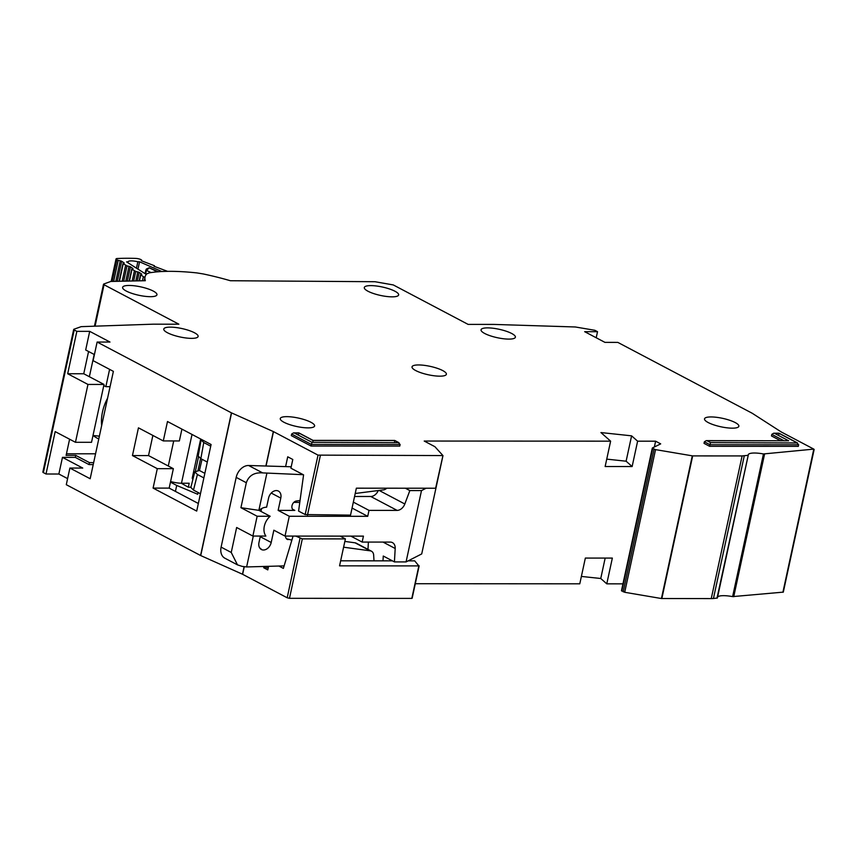 <?xml version="1.0" encoding="UTF-8"?>
<svg xmlns="http://www.w3.org/2000/svg" width="857" height="857" viewBox="0 0 857 857"><rect width="100%" height="100%" fill="white"/><g stroke="black" fill="none" stroke-linecap="round" stroke-linejoin="round"><path stroke-width="1.29" d="M127.918 262.735L128.111 261.835A8.57 2.1 -167.8 0 1 128.111 261.814A8.57 2.1 -167.8 0 1 137.848 261.771L136.467 268.177M113.67 281.396L118.223 260.314L121.501 261.139L124.276 263.035L122.969 263.581L119.144 281.278M133.681 280.957L135.738 271.433L139.016 272.269L141.791 274.165L140.494 274.701L139.166 280.839M123.687 281.182L126.997 265.874L130.253 266.698L133.006 268.584L131.732 269.141L129.15 281.064M144.962 277.282A2.507 0.611 -167.8 0 1 143.365 276.661L142.476 280.775M146.301 274.422L126.568 261.888A118.769 29.138 -167.8 0 1 128.111 261.835M137.848 261.771A118.769 29.138 -167.8 0 1 139.562 261.814L161.877 271.53M143.365 276.661L140.494 274.701M153.992 266.248L167.158 271.198M154.014 266.141L154.399 265.713L154.228 266.484M141.298 260.71L154.399 265.713M118.223 260.314L116.595 259.66A4.178 1.028 -167.8 0 1 116.027 258.964A4.178 1.028 -167.8 0 1 117.238 258.514A129.643 31.805 12.2 0 1 135.77 258.407A4.178 1.028 -167.8 0 1 140.805 259.521L141.716 260.121M126.997 265.874L122.969 263.581M135.738 271.433L131.732 269.141M145.626 273.994L146.376 270.533L148.882 268.166L146.376 269.023L145.84 270.094L146.365 269.023L149.225 267.759L158.395 271.744M139.562 261.814L137.977 269.13M170.597 481.495A11.709 2.871 12.2 0 0 181.48 483.23L189.193 483.241L188.336 487.205L190.918 487.205M181.288 483.23L188.336 487.205M192.825 479.17L192.921 479.224A1.671 1.221 -62.2 0 1 192.322 477.692L200.688 439.02M107.575 398.216A39.315 28.635 117.8 0 0 101.651 425.597M175.428 491.404L176.713 485.448L170.457 482.137M176.713 485.448L197.688 494.264L198.138 492.55M194.785 471.832L190.865 487.419L193.478 490.086L197.41 474.499L194.785 471.832L199.435 470.493L202.027 459.277M199.435 470.493L204.855 473.353M201.127 439.909L198.203 456.031L200.838 458.656L203.762 442.533L201.127 439.909L201.427 439.405M197.41 474.499L203.87 477.906M207.298 462.062L200.838 458.656M203.762 442.533L210.726 446.208M200.442 493.761L193.478 490.086M284.117 565.888L246.623 566.948L242.124 566.37L237.475 564.859L231.24 552.465L236.639 527.505L252.869 536.053L257.154 516.246L240.924 507.687L246.323 482.727C248.809 475.56 254.25 472.293 262.66 472.893L303.239 474.692M252.869 536.053L265.874 536.064A13.798 10.048 -62.2 0 1 270.159 516.257L258.996 510.376A13.798 10.048 117.8 0 1 266.613 507.205L268.584 498.088A7.949 5.785 -62.2 0 1 276.318 490.568A7.949 5.785 -62.2 0 1 278.396 491.072A7.949 5.785 -62.2 0 1 280.796 498.099L278.139 510.386L289.291 516.268L285.006 536.075L273.854 530.194L271.198 542.481A7.949 5.785 -62.2 0 1 261.385 549.508A7.949 5.785 -62.2 0 1 258.985 542.47L260.367 536.064M260.967 511.415L261.589 508.576M237.475 564.859L224.898 558.228A12.544 9.138 -62.2 0 1 221.106 547.12L236.189 477.381A12.544 9.138 -62.2 0 1 248.626 465.501L291.219 466.776M293.812 502.384L299.779 502.384M354.562 496.482L370.76 496.492A8.366 6.095 117.8 0 0 378.28 490.536M367.974 549.38L368.403 542.085M344.846 541.42L355.055 542.813A6.695 4.874 117.8 0 1 356.266 543.199L371.477 551.222A6.695 4.874 -62.2 0 1 373.663 555.122L373.984 560.832M259.8 548.073L260.924 548.673L260.057 548.426M286.452 538.742L291.851 540.124M343.603 547.195L370.267 550.837A6.695 4.874 -62.2 0 1 371.477 551.222M288.091 539.61A4.981 3.621 -62.2 0 1 287.191 539.332A4.981 3.621 -62.2 0 1 285.552 536.075M382.993 560.842L383.272 556.032L394.424 561.913L395.195 548.501A8.366 6.095 -62.2 0 0 392.463 542.62A8.366 6.095 -62.2 0 0 390.278 542.095L362.147 542.074L363.432 536.128L285.006 536.075M362.147 542.074L350.856 536.128M379.115 490.429L404.825 503.991L409.839 490.579L405.34 488.211M353.352 502.127L369.003 510.376L397.134 510.397L370.76 496.492M289.291 516.268L367.717 516.321L352.066 508.062M292.526 509.187L294.819 510.397L278.139 510.386M294.819 510.397A4.981 3.621 -62.2 0 1 293.512 510.086A4.981 3.621 -62.2 0 1 292.173 505.062A4.981 3.621 -62.2 0 1 296.447 500.991L300.036 500.531M386.786 488.201A6.695 4.874 -62.2 0 1 383.443 489.883L355.216 493.482M394.424 561.913L406.068 561.924L421.494 490.59L409.839 490.579M404.825 503.991A8.366 6.095 -62.2 0 1 397.134 510.397M369.003 510.376L367.717 516.321M258.996 510.376L240.924 507.687M257.154 516.246L270.159 516.257M246.623 566.948L253.297 536.053M435.934 488.169L421.719 553.922L406.068 561.924M421.494 490.59L426.122 488.222M258.857 510.376L266.806 473.61M129.139 285.456A17.569 4.306 12.2 0 0 122.615 287.363A17.569 4.306 12.2 0 0 131.871 293.373A17.569 4.306 12.2 0 0 150.425 296.683A17.569 4.306 12.2 0 0 156.949 294.787A17.569 4.306 12.2 0 0 147.693 288.766A17.569 4.306 12.2 0 0 129.139 285.456M170.307 327.138A17.569 4.306 12.2 0 0 163.783 329.034A17.569 4.306 12.2 0 0 173.039 335.055A17.569 4.306 12.2 0 0 191.593 338.365A17.569 4.306 12.2 0 0 198.117 336.458A17.569 4.306 12.2 0 0 188.861 330.438A17.569 4.306 12.2 0 0 170.307 327.138M370.835 285.617A17.569 4.306 12.2 0 0 364.311 287.524A17.569 4.306 12.2 0 0 373.566 293.544A17.569 4.306 12.2 0 0 392.12 296.843A17.569 4.306 12.2 0 0 398.644 294.947A17.569 4.306 12.2 0 0 389.389 288.927A17.569 4.306 12.2 0 0 370.835 285.617M487.579 327.877A17.569 4.306 12.2 0 0 481.056 329.784A17.569 4.306 12.2 0 0 490.311 335.805A17.569 4.306 12.2 0 0 508.865 339.104A17.569 4.306 12.2 0 0 515.389 337.208A17.569 4.306 12.2 0 0 506.133 331.188A17.569 4.306 12.2 0 0 487.579 327.877M418.559 364.943A17.569 4.306 12.2 0 0 412.035 366.85A17.569 4.306 12.2 0 0 421.301 372.87A17.569 4.306 12.2 0 0 439.855 376.169A17.569 4.306 12.2 0 0 446.379 374.273A17.569 4.306 12.2 0 0 437.113 368.253A17.569 4.306 12.2 0 0 418.559 364.943M621.561 590.634L624.699 592.283L661.433 598.529L711.256 598.593A16.733 4.103 12.2 0 0 713.431 598.507L717.373 598.025L748.225 455.356A16.733 4.103 -167.8 0 1 748.215 454.821A16.733 4.103 -167.8 0 1 763.458 453.953L813.796 449.111L781.22 431.939L752.157 413.224L617.801 342.382L604.946 342.372L584.667 331.68L597.522 331.691L594.887 330.299L575.336 326.978L493.836 324.417L468.126 324.396L393.299 284.942L374.97 281.717L230.372 280.732A94.516 23.182 12.2 0 0 203.152 273.929L196.96 272.922A100.376 24.617 12.2 0 0 170.082 271.337A100.376 24.617 12.2 0 0 149.182 272.89L146.772 273.886A94.516 23.182 12.2 0 0 145.015 277.036A94.516 23.182 12.2 0 0 145.336 280.71L110.767 281.46L103.718 284.042L104.04 284.749L103.718 284.042M711.042 416.941A17.569 4.306 12.2 0 0 704.529 418.837A17.569 4.306 12.2 0 0 713.785 424.858A17.569 4.306 12.2 0 0 732.339 428.168A17.569 4.306 12.2 0 0 738.863 426.261A17.569 4.306 12.2 0 0 729.596 420.241A17.569 4.306 12.2 0 0 711.042 416.941M286.795 416.652A17.569 4.306 12.2 0 0 280.271 418.559A17.569 4.306 12.2 0 0 289.537 424.569A17.569 4.306 12.2 0 0 308.092 427.879A17.569 4.306 12.2 0 0 314.605 425.983A17.569 4.306 12.2 0 0 305.349 419.962A17.569 4.306 12.2 0 0 286.795 416.652M99.369 436.159L93.156 435.485M98.78 438.923A41.822 30.456 -62.2 0 1 97.055 438.098A41.822 30.456 -62.2 0 1 93.027 435.377M717.598 597.018A16.733 4.103 -167.8 0 1 732.617 596.611L783.309 592.123L814.15 449.464M717.373 598.025L748.204 455.399M581.378 576.429L600.757 578.496L606.777 583.842L622.953 583.853M415.291 583.713L579.782 583.821L585.352 558.068L612.348 558.089L606.777 583.842M94.42 354.584L85.679 349.977L89.706 331.348L109.985 342.05L97.13 342.039L93.102 360.658L113.381 371.36L90.167 478.742L69.888 468.051L66.289 484.698L200.57 555.497L242.477 574.222L287.181 597.779L289.473 598.315L411.821 598.4L419.094 565.866M67.596 478.624L58.865 474.017L62.465 457.37L82.743 468.061L69.888 468.051M43.054 471.907A2.507 0.611 12.2 0 0 42.85 472.089A2.507 0.611 12.2 0 0 43.375 472.614L46.01 474.007L58.865 474.017M211.09 444.504L167.49 421.515L163.291 440.937L138.448 427.836L132.449 455.57L157.292 468.672L153.092 488.094L196.703 511.083L211.09 444.504M88.571 351.499L83.75 373.759L67.682 373.748L76.851 331.348L89.706 331.348M597.522 331.691L596.204 337.765M400.112 444.515L399.769 446.101L311.07 446.036L291.294 435.613L291.637 434.028L293.523 432.892L298.857 432.892L313.041 440.38L394.681 440.434L398.966 442.683L312.023 442.33L294.283 432.978L298.782 432.978L312.976 440.466L394.616 440.519L398.162 442.394L400.112 444.515L311.412 444.451L312.023 442.33M780.491 440.691L771.471 435.934L771.814 434.349L773.7 433.214L779.024 433.214L797.503 442.951L710.56 442.598L707.014 440.734L788.654 440.787L774.449 433.299L778.949 433.299L796.699 442.662L798.66 444.783L709.95 444.719L710.56 442.598M798.66 444.783L798.317 446.358L709.607 446.304L704.026 443.358L704.368 441.773L706.264 440.637L788.654 440.787M97.13 342.039L231.411 412.838L273.479 431.628L318.022 455.121L442.94 455.57L435.635 488.233L356.362 488.179L350.534 515.121L305.167 514.564L318.022 455.121M442.94 455.57L434.906 446.701L424.215 441.044L610.623 441.162L600.928 432.56L631.598 435.838L637.619 441.184L655.616 441.194L660.693 443.872L652.402 447.975M716.977 598.197L748.225 455.313L742.108 455.935L692.681 455.903L655.541 449.625L652.659 448.436L621.807 591.094M813.796 449.111L782.902 592.294M95.084 326.163L104.04 284.749L178.867 324.203L153.157 324.182L81.169 326.646L73.906 329.249L74.216 329.956L73.906 329.249M76.851 331.348L74.216 329.956L43.375 472.614M709.607 446.304L709.95 444.719L704.368 441.773M311.07 446.036L311.412 444.451L291.637 434.028M637.619 441.184L632.134 466.54L626.113 461.205L631.598 435.838M626.113 461.205L606.735 459.127M632.134 466.54L605.138 466.529L610.623 441.162M285.606 466.604L287.727 456.802L292.794 459.481L290.909 468.19L303.582 474.874L298.579 511.083L305.167 514.564M273.479 431.628L266.045 466.015M244.288 566.648L242.627 574.297M295.761 536.086L302.328 538.871L345.392 538.903L340.111 536.118M278.889 566.038L283.367 568.395L293.073 536.086M268.252 567.763L263.731 567.763L267.791 569.894L268.562 566.327M263.731 567.763L264.01 566.456M200.731 555.572L231.572 412.913M242.477 574.222L244.116 566.627M265.874 466.015L273.319 431.553M200.57 555.497L231.411 412.838M778.884 434.349L778.949 433.299M394.541 441.569L394.616 440.519M312.901 441.516L312.976 440.466M298.707 434.028L298.782 432.978M654.362 447.011L655.616 441.194M435.924 488.062L442.919 455.699M46.01 474.007L55.169 431.607L75.459 442.298L87.96 384.439L67.682 373.748M87.96 384.439L104.029 384.45L83.75 373.759M104.029 384.45L91.528 442.308L75.459 442.298M69.599 439.213L66.107 455.388L75.748 455.399L89.439 462.609L93.649 462.619M181.92 429.121L179.359 440.948L163.291 440.937M198.342 503.488L169.172 488.104L173.36 468.683L148.518 455.581L152.878 435.442M148.518 455.581L132.449 455.57M109.6 369.356L105.85 386.668L110.071 386.668M94.184 354.455L89.364 376.716M103.793 385.586L105.85 386.668M95.556 453.803L66.45 453.792M345.392 538.903L339.565 565.845L418.848 565.899L414.702 560.864L408.146 560.864M340.658 560.81L392.399 560.853M169.172 488.104L153.092 488.094M173.36 468.683L157.292 468.672M93.22 464.601L89.01 464.59L75.32 457.381L75.748 455.399M62.465 457.37L75.32 457.381M89.01 464.59L89.439 462.609M600.757 578.496L605.171 558.078M120.269 260.732L115.813 281.353M135.834 280.914L137.784 271.862M129.011 266.291L125.797 281.139M140.719 274.99L139.455 280.839M111.881 281.439L116.595 259.66M157.302 271.84L149.225 267.759M145.851 270.148L145.09 273.651L145.84 270.094L151.078 272.58M112.181 281.428L116.852 259.832M137.313 280.882L139.155 272.344M121.64 261.224L117.291 281.321M134.367 270.951L132.203 280.989M131.957 269.419L129.439 281.053M119.434 281.267L123.194 263.86M122.187 281.214L125.604 265.391M127.307 281.096L130.403 266.784M168.293 466.004L173.714 440.937M181.48 483.23L192.022 434.456M192.322 477.692L193.2 478.152M195.439 471.125L198.503 456.931M197.978 470.547L200.581 458.516M271.198 542.481L260.228 536.696M271.23 493.054L280.796 498.099M370.267 550.837L355.055 542.813M395.195 548.501L383.025 542.085M248.626 465.501L262.66 472.893M236.189 477.381L246.323 482.727M221.106 547.12L231.24 552.465M783.844 440.691L771.814 434.349M764.583 454.039L733.731 596.697M763.458 453.953L732.617 596.611M692.681 455.903L661.84 598.561M711.256 598.593L742.108 455.935M655.541 449.625L624.699 592.283M661.433 598.529L692.274 455.87M320.325 455.656L307.47 515.1M287.181 597.779L300.025 538.335M713.431 598.507L744.272 455.849M654.052 449.164L623.2 591.833M411.821 598.4L418.848 565.899M289.473 598.315L302.328 538.871M111.164 281.45L116.027 258.964M154.421 265.659L154.249 266.495M145.015 277.036L144.212 280.732M652.306 448.082L621.464 590.741M442.973 455.645L435.945 488.136M73.691 329.431L42.85 472.089M103.515 284.224L94.441 326.185M412.131 598.304L419.159 565.813"/></g></svg>
